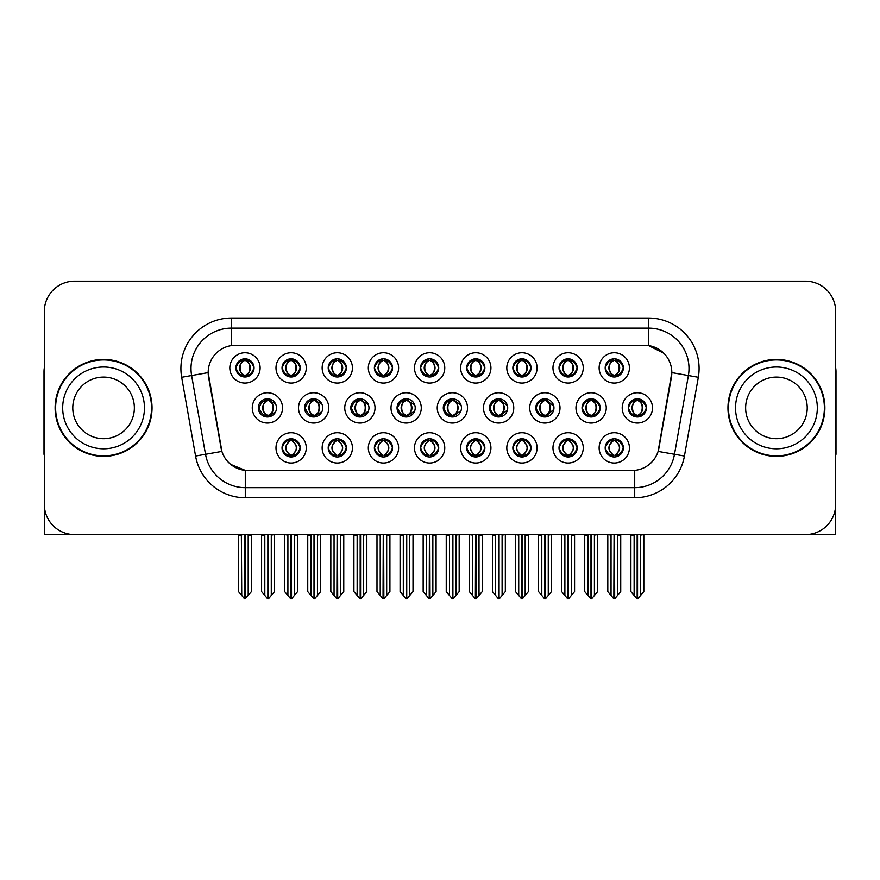 <?xml version="1.0" encoding="UTF-8"?>
<svg xmlns="http://www.w3.org/2000/svg" width="880" height="880" viewBox="0 0 880 880"><rect width="100%" height="100%" fill="white"/><g stroke="black" fill="none" stroke-linecap="round" stroke-linejoin="round"><path stroke-width="1.32" d="M235.884 367.906A9.086 9.086 0 0 0 244.97 376.992A9.086 9.086 0 0 0 254.056 367.906A9.086 9.086 0 0 0 244.97 358.82A9.086 9.086 0 0 0 235.884 367.906L235.961 367.906C237.765 362.967 240.119 360.514 243.045 360.569L242.429 359.183M229.823 367.906A15.147 15.147 0 0 0 244.97 383.053A15.147 15.147 0 0 0 260.117 367.906A15.147 15.147 0 0 0 244.97 352.759A15.147 15.147 0 0 0 229.823 367.906M397.045 407.891A9.086 9.086 0 0 0 406.131 416.977A9.086 9.086 0 0 0 415.217 407.891A9.086 9.086 0 0 0 406.131 398.805A9.086 9.086 0 0 0 397.045 407.891L397.54 407.891C399.333 402.952 401.687 400.499 404.613 400.554L403.953 399.069M390.995 407.891A15.147 15.147 0 0 0 406.131 423.038A15.147 15.147 0 0 0 421.278 407.891A15.147 15.147 0 0 0 406.131 392.744A15.147 15.147 0 0 0 390.995 407.891M559.02 447.876A9.086 9.086 0 0 0 568.106 456.962A9.086 9.086 0 0 0 577.192 447.876A9.086 9.086 0 0 0 568.106 438.79A9.086 9.086 0 0 0 559.02 447.876L559.108 447.876C560.824 452.771 563.189 455.213 566.192 455.213L567.27 455.213C561.253 450.318 561.253 445.423 567.27 440.528L567.567 440.528C561.396 445.423 561.396 450.318 567.567 455.213L566.808 456.874L567.567 455.213C561.176 450.318 561.176 445.423 567.567 440.528L566.808 438.878L567.567 440.528L566.192 440.528C563.244 440.473 560.879 442.926 559.108 447.876M552.959 447.876A15.147 15.147 0 0 0 568.106 463.023A15.147 15.147 0 0 0 583.253 447.876A15.147 15.147 0 0 0 568.106 432.729A15.147 15.147 0 0 0 552.959 447.876M258.313 407.891A9.086 9.086 0 0 0 267.399 416.977A9.086 9.086 0 0 0 276.496 407.891A9.086 9.086 0 0 0 267.399 398.805A9.086 9.086 0 0 0 258.313 407.891L259.05 407.891C260.843 402.952 263.197 400.499 266.123 400.554L265.441 399.014M252.263 407.891A15.147 15.147 0 0 0 267.399 423.038A15.147 15.147 0 0 0 282.546 407.891A15.147 15.147 0 0 0 267.399 392.744A15.147 15.147 0 0 0 252.263 407.891M605.187 447.876A9.086 9.086 0 0 0 614.273 456.962A9.086 9.086 0 0 0 623.359 447.876A9.086 9.086 0 0 0 614.273 438.79A9.086 9.086 0 0 0 605.187 447.876L605.264 447.876C606.991 452.771 609.356 455.213 612.348 455.213L613.426 455.213C607.42 450.318 607.42 445.423 613.426 440.528L613.723 440.528C607.563 445.423 607.563 450.318 613.723 455.213L612.975 456.874L613.734 455.213C607.343 450.318 607.343 445.423 613.734 440.528L612.975 438.878L613.734 440.528L612.348 440.528C609.411 440.473 607.046 442.926 605.264 447.876M599.126 447.876A15.147 15.147 0 0 0 614.273 463.023A15.147 15.147 0 0 0 629.42 447.876A15.147 15.147 0 0 0 614.273 432.729A15.147 15.147 0 0 0 599.126 447.876M605.187 367.906A9.086 9.086 0 0 0 614.273 376.992A9.086 9.086 0 0 0 623.359 367.906A9.086 9.086 0 0 0 614.273 358.82A9.086 9.086 0 0 0 605.187 367.906L605.275 367.906C607.068 362.967 609.422 360.514 612.348 360.569L611.732 359.183M599.126 367.906A15.147 15.147 0 0 0 614.273 383.053A15.147 15.147 0 0 0 629.42 367.906A15.147 15.147 0 0 0 614.273 352.759A15.147 15.147 0 0 0 599.126 367.906M489.533 407.891A9.086 9.086 0 0 0 498.619 416.977A9.086 9.086 0 0 0 507.705 407.891A9.086 9.086 0 0 0 498.619 398.805A9.086 9.086 0 0 0 489.533 407.891L489.863 407.891C491.656 402.952 494.021 400.499 496.936 400.554L496.298 399.102M483.472 407.891A15.147 15.147 0 0 0 498.619 423.038A15.147 15.147 0 0 0 513.766 407.891A15.147 15.147 0 0 0 498.619 392.744A15.147 15.147 0 0 0 483.472 407.891M350.801 407.891A9.086 9.086 0 0 0 359.887 416.977A9.086 9.086 0 0 0 368.973 407.891A9.086 9.086 0 0 0 359.887 398.805A9.086 9.086 0 0 0 350.801 407.891L351.373 407.891C353.166 402.952 355.531 400.499 358.457 400.554L357.786 399.047M344.751 407.891A15.147 15.147 0 0 0 359.887 423.038A15.147 15.147 0 0 0 375.034 407.891A15.147 15.147 0 0 0 359.887 392.744A15.147 15.147 0 0 0 344.751 407.891M512.864 447.876A9.086 9.086 0 0 0 521.95 456.962A9.086 9.086 0 0 0 531.036 447.876A9.086 9.086 0 0 0 521.95 438.79A9.086 9.086 0 0 0 512.864 447.876L512.941 447.876C514.668 452.771 517.022 455.213 520.025 455.213L521.103 455.213C515.086 450.318 515.086 445.423 521.103 440.528L521.4 440.528C515.229 445.423 515.229 450.318 521.4 455.213L520.641 456.874L521.411 455.213C515.02 450.318 515.02 445.423 521.411 440.528L520.641 438.878L521.411 440.528L520.025 440.528C517.077 440.473 514.723 442.926 512.941 447.876M506.803 447.876A15.147 15.147 0 0 0 521.95 463.023A15.147 15.147 0 0 0 537.097 447.876A15.147 15.147 0 0 0 521.95 432.729A15.147 15.147 0 0 0 506.803 447.876M466.697 447.876A9.086 9.086 0 0 0 475.783 456.962A9.086 9.086 0 0 0 484.869 447.876A9.086 9.086 0 0 0 475.783 438.79A9.086 9.086 0 0 0 466.697 447.876L466.785 447.876C468.501 452.771 470.866 455.213 473.858 455.213L474.936 455.213C468.93 450.318 468.93 445.423 474.936 440.528L475.233 440.528C469.073 445.423 469.073 450.318 475.233 455.213L474.485 456.874L475.244 455.213C468.853 450.318 468.853 445.423 475.244 440.528L474.485 438.878L475.244 440.528L473.858 440.528C470.921 440.473 468.556 442.926 466.785 447.876M460.636 447.876A15.147 15.147 0 0 0 475.783 463.023A15.147 15.147 0 0 0 490.93 447.876A15.147 15.147 0 0 0 475.783 432.729A15.147 15.147 0 0 0 460.636 447.876M559.02 367.906A9.086 9.086 0 0 0 568.106 376.992A9.086 9.086 0 0 0 577.192 367.906A9.086 9.086 0 0 0 568.106 358.82A9.086 9.086 0 0 0 559.02 367.906L559.108 367.906C560.901 362.967 563.255 360.514 566.181 360.569L565.565 359.183M552.959 367.906A15.147 15.147 0 0 0 568.106 383.053A15.147 15.147 0 0 0 583.253 367.906A15.147 15.147 0 0 0 568.106 352.759A15.147 15.147 0 0 0 552.959 367.906M466.697 367.906A9.086 9.086 0 0 0 475.783 376.992A9.086 9.086 0 0 0 484.869 367.906A9.086 9.086 0 0 0 475.783 358.82A9.086 9.086 0 0 0 466.697 367.906L466.785 367.906C468.578 362.967 470.932 360.514 473.858 360.569L473.242 359.183M460.636 367.906A15.147 15.147 0 0 0 475.783 383.053A15.147 15.147 0 0 0 490.93 367.906A15.147 15.147 0 0 0 475.783 352.759A15.147 15.147 0 0 0 460.636 367.906M535.777 407.891A9.086 9.086 0 0 0 544.863 416.977A9.086 9.086 0 0 0 553.949 407.891A9.086 9.086 0 0 0 544.863 398.805A9.086 9.086 0 0 0 535.777 407.891L536.03 407.891C537.823 402.952 540.177 400.499 543.103 400.554L542.465 399.124M529.716 407.891A15.147 15.147 0 0 0 544.863 423.038A15.147 15.147 0 0 0 560.01 407.891A15.147 15.147 0 0 0 544.863 392.744A15.147 15.147 0 0 0 529.716 407.891M304.557 407.891A9.086 9.086 0 0 0 313.643 416.977A9.086 9.086 0 0 0 322.74 407.891A9.086 9.086 0 0 0 313.643 398.805A9.086 9.086 0 0 0 304.557 407.891L305.206 407.891C306.999 402.952 309.364 400.499 312.29 400.554L311.608 399.036M298.507 407.891A15.147 15.147 0 0 0 313.643 423.038A15.147 15.147 0 0 0 328.79 407.891A15.147 15.147 0 0 0 313.643 392.744A15.147 15.147 0 0 0 298.507 407.891M328.207 447.876A9.086 9.086 0 0 0 337.293 456.962A9.086 9.086 0 0 0 346.379 447.876A9.086 9.086 0 0 0 337.293 438.79A9.086 9.086 0 0 0 328.207 447.876L328.295 447.876C330.011 452.771 332.376 455.213 335.379 455.213L336.446 455.213C330.44 450.318 330.44 445.423 336.446 440.528L336.743 440.528C330.583 445.423 330.583 450.318 336.743 455.213L335.995 456.874L336.754 455.213C330.363 450.318 330.363 445.423 336.754 440.528L335.995 438.878L336.754 440.528L335.379 440.528C332.431 440.473 330.066 442.926 328.295 447.876M322.146 447.876A15.147 15.147 0 0 0 337.293 463.023A15.147 15.147 0 0 0 352.44 447.876A15.147 15.147 0 0 0 337.293 432.729A15.147 15.147 0 0 0 322.146 447.876M374.374 367.906A9.086 9.086 0 0 0 383.46 376.992A9.086 9.086 0 0 0 392.546 367.906A9.086 9.086 0 0 0 383.46 358.82A9.086 9.086 0 0 0 374.374 367.906L374.451 367.906C376.244 362.967 378.609 360.514 381.535 360.569L380.919 359.183M368.313 367.906A15.147 15.147 0 0 0 383.46 383.053A15.147 15.147 0 0 0 398.607 367.906A15.147 15.147 0 0 0 383.46 352.759A15.147 15.147 0 0 0 368.313 367.906M420.53 447.876A9.086 9.086 0 0 0 429.616 456.962A9.086 9.086 0 0 0 438.713 447.876A9.086 9.086 0 0 0 429.616 438.79A9.086 9.086 0 0 0 420.53 447.876L420.618 447.876C422.334 452.771 424.699 455.213 427.702 455.213L428.78 455.213C422.763 450.318 422.763 445.423 428.78 440.528L429.077 440.528C422.906 445.423 422.906 450.318 429.077 455.213L428.318 456.874L429.088 455.213M414.48 447.876A15.147 15.147 0 0 0 429.616 463.023A15.147 15.147 0 0 0 444.763 447.876A15.147 15.147 0 0 0 429.616 432.729A15.147 15.147 0 0 0 414.48 447.876M328.207 367.906A9.086 9.086 0 0 0 337.293 376.992A9.086 9.086 0 0 0 346.379 367.906A9.086 9.086 0 0 0 337.293 358.82A9.086 9.086 0 0 0 328.207 367.906L328.295 367.906C330.088 362.967 332.442 360.514 335.368 360.569L334.752 359.183M322.146 367.906A15.147 15.147 0 0 0 337.293 383.053A15.147 15.147 0 0 0 352.44 367.906A15.147 15.147 0 0 0 337.293 352.759A15.147 15.147 0 0 0 322.146 367.906M582.021 407.891A9.086 9.086 0 0 0 591.107 416.977A9.086 9.086 0 0 0 600.193 407.891A9.086 9.086 0 0 0 591.107 398.805A9.086 9.086 0 0 0 582.021 407.891L582.186 407.891C583.979 402.952 586.344 400.499 589.27 400.554L588.643 399.146M575.96 407.891A15.147 15.147 0 0 0 591.107 423.038A15.147 15.147 0 0 0 606.254 407.891A15.147 15.147 0 0 0 591.107 392.744A15.147 15.147 0 0 0 575.96 407.891M282.04 447.876A9.086 9.086 0 0 0 291.126 456.962A9.086 9.086 0 0 0 300.223 447.876A9.086 9.086 0 0 0 291.126 438.79A9.086 9.086 0 0 0 282.04 447.876L282.128 447.876C283.855 452.771 286.209 455.213 289.212 455.213L290.29 455.213C284.273 450.318 284.273 445.423 290.29 440.528L290.587 440.528C284.416 445.423 284.416 450.318 290.587 455.213L289.828 456.874L290.598 455.213C284.207 450.318 284.207 445.423 290.598 440.528L289.839 438.878L290.587 440.528L289.212 440.528C286.264 440.473 283.899 442.926 282.128 447.876M275.99 447.876A15.147 15.147 0 0 0 291.126 463.023A15.147 15.147 0 0 0 306.273 447.876A15.147 15.147 0 0 0 291.126 432.729A15.147 15.147 0 0 0 275.99 447.876M512.864 367.906A9.086 9.086 0 0 0 521.95 376.992A9.086 9.086 0 0 0 531.036 367.906A9.086 9.086 0 0 0 521.95 358.82A9.086 9.086 0 0 0 512.864 367.906L512.941 367.906C514.734 362.967 517.099 360.514 520.025 360.569L519.409 359.183M506.803 367.906A15.147 15.147 0 0 0 521.95 383.053A15.147 15.147 0 0 0 537.097 367.906A15.147 15.147 0 0 0 521.95 352.759A15.147 15.147 0 0 0 506.803 367.906M628.265 407.891A9.086 9.086 0 0 0 637.351 416.977A9.086 9.086 0 0 0 646.437 407.891A9.086 9.086 0 0 0 637.351 398.805A9.086 9.086 0 0 0 628.265 407.891L628.353 407.891C630.146 402.952 632.5 400.499 635.426 400.554L634.81 399.168M622.204 407.891A15.147 15.147 0 0 0 637.351 423.038A15.147 15.147 0 0 0 652.498 407.891A15.147 15.147 0 0 0 637.351 392.744A15.147 15.147 0 0 0 622.204 407.891M282.04 367.906A9.086 9.086 0 0 0 291.126 376.992A9.086 9.086 0 0 0 300.223 367.906A9.086 9.086 0 0 0 291.126 358.82A9.086 9.086 0 0 0 282.04 367.906L282.128 367.906C283.921 362.967 286.286 360.514 289.212 360.569L288.596 359.183M275.99 367.906A15.147 15.147 0 0 0 291.126 383.053A15.147 15.147 0 0 0 306.273 367.906A15.147 15.147 0 0 0 291.126 352.759A15.147 15.147 0 0 0 275.99 367.906M443.289 407.891A9.086 9.086 0 0 0 452.375 416.977A9.086 9.086 0 0 0 461.461 407.891A9.086 9.086 0 0 0 452.375 398.805A9.086 9.086 0 0 0 443.289 407.891L443.696 407.891C445.489 402.952 447.854 400.499 450.78 400.554L450.131 399.091M437.228 407.891A15.147 15.147 0 0 0 452.375 423.038A15.147 15.147 0 0 0 467.522 407.891A15.147 15.147 0 0 0 452.375 392.744A15.147 15.147 0 0 0 437.228 407.891M374.374 447.876A9.086 9.086 0 0 0 383.46 456.962A9.086 9.086 0 0 0 392.546 447.876A9.086 9.086 0 0 0 383.46 438.79A9.086 9.086 0 0 0 374.374 447.876L374.451 447.876C376.178 452.771 378.532 455.213 381.535 455.213L382.613 455.213C376.596 450.318 376.596 445.423 382.613 440.528L382.91 440.528C376.739 445.423 376.739 450.318 382.91 455.213L382.151 456.874L382.921 455.213C376.53 450.318 376.53 445.423 382.921 440.528L382.151 438.878L382.921 440.528L381.535 440.528C378.587 440.473 376.233 442.926 374.451 447.876M368.313 447.876A15.147 15.147 0 0 0 383.46 463.023A15.147 15.147 0 0 0 398.607 447.876A15.147 15.147 0 0 0 383.46 432.729A15.147 15.147 0 0 0 368.313 447.876M420.53 367.906A9.086 9.086 0 0 0 429.616 376.992A9.086 9.086 0 0 0 438.713 367.906A9.086 9.086 0 0 0 429.616 358.82A9.086 9.086 0 0 0 420.53 367.906L420.618 367.906C422.411 362.967 424.776 360.514 427.702 360.569L427.075 359.183M414.48 367.906A15.147 15.147 0 0 0 429.616 383.053A15.147 15.147 0 0 0 444.763 367.906A15.147 15.147 0 0 0 429.616 352.759A15.147 15.147 0 0 0 414.48 367.906M208.175 372.548A27.258 27.258 0 0 0 208.593 377.289L221.056 447.964A27.258 27.258 0 0 0 247.896 470.492L632.104 470.492A27.258 27.258 0 0 0 658.944 447.964L671.407 377.289A27.258 27.258 0 0 0 644.567 345.29L235.433 345.29A27.258 27.258 0 0 0 208.175 372.548L208.472 368.511M808.742 534.424L835.692 534.611L835.692 311.465A30.294 30.294 0 0 0 805.409 281.171L74.591 281.171A30.294 30.294 0 0 0 44.308 311.465L44.308 534.611L135.883 534.611M744.117 534.611L808.742 534.611M55.11 407.891A48.466 48.466 0 0 0 103.576 456.357A48.466 48.466 0 0 0 152.042 407.891A48.466 48.466 0 0 0 103.576 359.425A48.466 48.466 0 0 0 55.11 407.891M727.958 407.891A48.466 48.466 0 0 0 776.424 456.357A48.466 48.466 0 0 0 824.89 407.891A48.466 48.466 0 0 0 776.424 359.425A48.466 48.466 0 0 0 727.958 407.891M231.396 318.032L648.604 318.032A50.479 50.479 0 0 1 698.324 377.278L684.431 456.038A50.479 50.479 0 0 1 634.711 497.75L245.289 497.75A50.479 50.479 0 0 1 195.569 456.038L181.676 377.278A50.479 50.479 0 0 1 231.396 318.032L231.396 328.13L648.604 328.13A40.392 40.392 0 0 1 688.38 375.529L674.487 454.278A40.392 40.392 0 0 1 634.711 487.652L245.289 487.652A40.392 40.392 0 0 1 205.513 454.278L191.62 375.529A40.392 40.392 0 0 1 231.396 328.13L231.396 345.587L644.567 345.29L648.604 345.587L663.839 353.276M632.104 470.492L247.896 470.492M245.289 497.75L245.289 470.371L230.736 464.409M688.38 375.529L671.825 372.614L658.108 451.396L674.487 454.278L688.38 375.529L698.324 377.278M195.569 456.038L221.892 451.396L208.175 372.614L191.62 375.529A40.392 40.392 0 0 1 191.015 368.511M658.944 447.964L658.779 448.822M221.221 448.822L221.056 447.964M805.409 281.171L74.591 281.171M44.308 311.465L44.308 504.317A30.294 30.294 0 0 0 74.591 534.611L805.409 534.611A30.294 30.294 0 0 0 835.692 504.317L835.692 311.465M611.039 595.463L611.039 535.117L607.805 534.611L607.805 591.613L613.855 598.829L614.075 534.611M620.73 534.611L620.73 591.613L614.691 598.829L614.471 534.611M620.73 535.117L617.507 535.117L617.507 595.463M615.835 438.922L615.12 440.528C621.126 445.423 621.126 450.318 615.12 455.213L614.823 455.213C620.983 450.318 620.983 445.423 614.823 440.528L615.571 438.878L614.812 440.528C621.203 445.423 621.203 450.318 614.812 455.213L615.571 456.874L614.823 455.213L616.198 455.213C619.135 455.279 621.5 452.826 623.271 447.865C621.544 442.97 619.179 440.528 616.198 440.528L616.814 439.153M615.12 440.528L616.198 440.528M646.437 407.891L646.36 407.891C644.611 403.007 642.246 400.565 639.276 400.554L638.198 400.554C641.091 402.094 642.609 404.547 642.785 407.891C642.609 411.246 641.091 413.688 638.198 415.228L639.276 415.228L639.892 416.614M635.789 398.937L636.504 400.554L635.426 400.554M637.901 400.554L637.901 400.554C643.533 400.741 643.72 414.293 637.89 415.228L638.649 416.889L637.901 415.228C640.86 413.688 642.433 411.246 642.609 407.891C642.433 404.547 640.86 402.094 637.901 400.554L638.66 398.904L637.89 400.554M646.36 407.891C644.534 412.874 642.18 415.327 639.276 415.228M636.504 400.554L636.504 400.554C633.622 402.094 632.093 404.547 631.928 407.891C632.093 411.246 633.622 413.688 636.504 415.228L635.426 415.228C632.588 415.415 630.234 412.962 628.353 407.891M636.504 415.228L636.801 415.228C633.842 413.688 632.28 411.246 632.104 407.891C632.28 404.547 633.842 402.094 636.801 400.554C631.169 400.741 630.993 414.293 636.812 415.228L635.789 416.845M643.819 535.117L643.819 591.613L640.585 595.463L640.585 535.117L643.819 534.611M630.894 534.611L630.894 591.613L636.944 598.829L637.769 598.829L640.585 595.463M637.56 534.611L637.56 598.829M633.754 534.611L634.128 535.117L630.894 535.117M634.128 535.117L634.128 595.463M637.153 598.829L637.153 534.611M623.359 367.906L623.271 367.906C621.522 363.022 619.168 360.58 616.198 360.569L614.823 360.569L615.582 358.919L614.812 360.569C620.455 360.756 620.631 374.308 614.812 375.243L615.571 376.904L614.823 375.243C617.782 373.703 619.344 371.261 619.52 367.906C619.344 364.562 617.782 362.109 614.823 360.569L615.12 360.569C618.002 362.109 619.531 364.562 619.707 367.906C619.531 371.261 618.002 373.703 615.12 375.243L616.198 375.243L616.814 376.629M612.711 376.86L613.426 375.243C610.544 373.703 609.015 371.261 608.839 367.906C609.015 364.562 610.544 362.109 613.426 360.569L613.723 360.569C610.764 362.109 609.202 364.562 609.026 367.906C609.202 371.261 610.764 373.703 613.723 375.243L612.964 376.904L613.734 375.243C607.915 374.308 608.091 360.756 613.734 360.569L612.348 360.569M623.271 367.906C621.456 372.889 619.091 375.342 616.198 375.243M613.426 375.243L612.348 375.243C609.51 375.43 607.156 372.988 605.275 367.906M44.308 472.516L44.308 462.418M44.308 454.311A20.196 20.196 0 0 0 44 454.333L44 371.547A20.196 20.196 0 0 1 44.308 368.06M564.883 595.463L564.883 535.117L561.649 534.611L561.649 591.613L567.699 598.829L567.908 534.611M574.574 534.611L574.574 591.613L568.524 598.829L568.315 534.611M574.574 535.117L571.34 535.117L571.34 595.463M569.668 438.922L568.953 440.528C574.97 445.423 574.97 450.318 568.953 455.213L568.656 455.213C574.827 450.318 574.827 445.423 568.656 440.528L569.415 438.878L568.656 440.528C575.036 445.423 575.036 450.318 568.645 455.213L569.415 456.874L568.645 455.213L570.031 455.213C572.979 455.279 575.333 452.826 577.115 447.865C575.377 442.97 573.023 440.528 570.031 440.528L570.647 439.153M568.953 440.528L570.031 440.528M518.716 595.463L518.716 535.117L515.482 534.611L515.482 591.613L521.532 598.829L521.741 534.611M528.407 534.611L528.407 591.613L522.357 598.829L522.148 534.611M528.407 591.613L528.407 535.117L525.173 535.117L525.173 595.463M523.512 438.922L522.786 440.528C528.803 445.423 528.803 450.318 522.786 455.213L522.489 455.213C528.66 450.318 528.66 445.423 522.489 440.528L523.248 438.878M523.512 456.83L522.489 455.213L523.248 456.874M522.786 440.528L523.864 440.528L524.48 439.153M522.786 455.213L523.864 455.213C526.812 455.279 529.177 452.826 530.948 447.865C529.221 442.97 526.856 440.528 523.864 440.528M472.549 595.463L472.549 535.117L469.326 534.611L469.326 591.613L475.365 598.829L475.585 534.611M482.24 534.611L482.24 591.613L476.201 598.829L475.981 534.611M482.24 591.613L482.24 535.117L479.017 535.117L479.017 595.463M477.345 438.922L476.63 440.528C482.636 445.423 482.636 450.318 476.63 455.213L476.333 455.213C482.493 450.318 482.493 445.423 476.333 440.528L477.081 438.878L476.322 440.528C482.713 445.423 482.713 450.318 476.322 455.213L477.081 456.874L476.333 455.213L477.708 455.213C480.656 455.279 483.01 452.826 484.792 447.865C483.054 442.97 480.689 440.528 477.708 440.528L478.324 439.153M476.63 440.528L477.708 440.528M426.393 595.463L426.393 535.117L423.159 534.611L423.159 591.613L429.209 598.829L429.418 534.611M436.084 534.611L436.084 591.613L430.034 598.829L429.825 534.611M436.084 591.613L436.084 535.117L432.85 535.117L432.85 595.463M431.189 438.922L430.463 440.528C436.48 445.423 436.48 450.318 430.463 455.213L430.166 455.213C436.337 450.318 436.337 445.423 430.166 440.528L430.925 438.878L430.166 440.528C436.546 445.423 436.546 450.318 430.155 455.213L430.925 456.874L430.155 455.213L431.541 455.213C434.489 455.279 436.854 452.826 438.625 447.865C436.887 442.97 434.533 440.528 431.541 440.528L432.157 439.153M428.054 438.922L429.088 440.528M430.463 440.528L431.541 440.528M428.78 440.528L427.702 440.528C424.754 440.473 422.389 442.926 420.618 447.876M593.109 415.228C596.013 415.327 598.378 412.874 600.193 407.891C598.444 403.007 596.079 400.565 593.109 400.554L592.042 400.554C594.924 402.094 596.453 404.547 596.618 407.891C596.453 411.246 594.924 413.688 592.042 415.228L593.109 415.228L593.725 416.592M589.622 398.926L590.348 400.554L589.27 400.554M592.493 398.915L591.745 400.554C597.377 400.741 597.553 414.293 591.734 415.228L592.482 416.878M590.348 400.554L590.348 400.554C587.455 402.094 585.926 404.547 585.761 407.891C585.926 411.246 587.455 413.688 590.348 415.228L589.27 415.228C586.432 415.415 584.067 412.962 582.186 407.891M590.348 415.228L590.645 415.228C587.686 413.688 586.113 411.246 585.937 407.891C586.113 404.547 587.686 402.094 590.645 400.554C585.013 400.741 584.826 414.293 590.645 415.228L589.622 416.856M597.652 535.117L597.652 591.613L594.418 595.463L594.418 535.117L597.652 534.611M584.727 534.611L584.727 591.613L590.777 598.829L591.602 598.829L594.418 595.463M591.393 534.611L591.393 598.829M587.587 534.611L587.961 535.117L584.727 535.117M587.961 535.117L587.961 595.463M590.986 598.829L590.986 534.611M553.828 406.362L546.953 400.554L545.875 400.554C548.757 402.094 550.286 404.547 550.462 407.891C550.286 411.246 548.757 413.688 545.875 415.228L546.953 415.228L547.547 416.57M543.455 398.915L544.181 400.554L543.103 400.554M545.578 400.554L546.326 398.926L545.567 400.554C551.21 400.741 551.386 414.293 545.567 415.228L546.315 416.867L545.578 415.228C548.537 413.688 550.099 411.246 550.275 407.891C550.099 404.547 548.537 402.094 545.578 400.554M553.828 409.398L546.953 415.228M544.181 400.554L544.181 400.554C541.299 402.094 539.77 404.547 539.594 407.891C539.77 411.246 541.299 413.688 544.181 415.228L543.103 415.228C540.265 415.415 537.911 412.962 536.03 407.891M544.181 415.228L544.478 415.228C541.519 413.688 539.957 411.246 539.781 407.891C539.957 404.547 541.519 402.094 544.478 400.554C538.846 400.741 538.67 414.293 544.489 415.228L543.455 416.867M551.485 535.117L551.485 591.613L548.262 595.463L548.262 535.117L551.485 534.611M538.571 534.611L538.571 591.613L544.61 598.829L545.446 598.829L548.262 595.463M545.226 534.611L545.226 598.829M541.42 534.611L541.794 535.117L538.571 535.117M541.794 535.117L541.794 595.463M544.83 598.829L544.83 534.611M507.441 405.702L500.786 400.554L499.708 400.554C502.601 402.094 504.119 404.547 504.295 407.891C504.119 411.246 502.601 413.688 499.708 415.228L500.786 415.228L501.38 416.548M497.288 398.904L498.014 400.554L496.936 400.554M499.411 400.554L499.411 400.554C505.043 400.741 505.23 414.293 499.411 415.228L500.148 416.845L499.411 415.228C502.37 413.688 503.943 411.246 504.119 407.891C503.943 404.547 502.37 402.094 499.411 400.554L500.159 398.937L499.411 400.554M507.452 410.058L500.786 415.228M498.014 400.554L498.014 400.554C495.132 402.094 493.603 404.547 493.438 407.891C493.603 411.246 495.132 413.688 498.014 415.228L496.936 415.228C494.098 415.415 491.744 412.962 489.863 407.891M498.014 415.228L498.311 415.228C495.352 413.688 493.79 411.246 493.614 407.891C493.79 404.547 495.352 402.094 498.311 400.554C492.679 400.741 492.503 414.293 498.322 415.228L497.288 416.878M505.329 535.117L505.329 591.613L502.095 595.463L502.095 535.117L505.329 534.611M492.404 534.611L492.404 591.613L498.454 598.829L499.279 598.829L502.095 595.463M499.07 534.611L499.07 598.829M495.264 534.611L495.638 535.117L492.404 535.117M495.638 535.117L495.638 595.463M498.663 598.829L498.663 534.611M461.065 405.207L454.63 400.554L453.552 400.554C456.434 402.094 457.963 404.547 458.128 407.891C457.963 411.246 456.434 413.688 453.552 415.228L454.63 415.228L455.202 416.526M451.11 398.893L451.858 400.554L450.78 400.554M453.255 400.554L453.255 400.554C458.887 400.741 459.063 414.293 453.244 415.228L453.981 416.834L453.255 415.228C456.214 413.688 457.776 411.246 457.952 407.891C457.776 404.547 456.214 402.094 453.255 400.554L453.981 398.948L453.244 400.554M461.065 410.564L454.63 415.228M451.858 400.554L451.858 400.554C448.965 402.094 447.447 404.547 447.271 407.891C447.447 411.246 448.965 413.688 451.858 415.228L450.78 415.228C447.942 415.415 445.577 412.962 443.696 407.891M451.858 415.228L452.155 415.228C449.196 413.688 447.623 411.246 447.447 407.891C447.623 404.547 449.196 402.094 452.155 400.554C446.523 400.741 446.336 414.293 452.166 415.228L451.11 416.889M459.162 535.117L459.162 591.613L455.928 595.463L455.928 535.117L459.162 534.611M446.237 534.611L446.237 591.613L452.287 598.829L453.112 598.829L455.928 595.463M452.903 534.611L452.903 598.829M449.097 534.611L449.471 535.117L446.237 535.117M449.471 535.117L449.471 595.463M452.496 598.829L452.496 534.611M577.192 367.906L577.115 367.906C575.366 363.022 573.001 360.58 570.031 360.569L568.656 360.569L569.404 358.919L568.656 360.569C574.288 360.756 574.475 374.308 568.645 375.243L569.404 376.904L568.656 375.243C571.615 373.703 573.188 371.261 573.364 367.906C573.188 364.562 571.615 362.109 568.656 360.569L568.953 360.569C571.846 362.109 573.364 364.562 573.54 367.906C573.364 371.261 571.846 373.703 568.953 375.243L570.031 375.243L570.647 376.629M566.544 376.86L567.259 375.243C564.377 373.703 562.848 371.261 562.683 367.906C562.848 364.562 564.377 362.109 567.259 360.569L567.556 360.569C564.597 362.109 563.035 364.562 562.859 367.906C563.035 371.261 564.597 373.703 567.556 375.243L566.808 376.904L567.567 375.243C561.748 374.308 561.924 360.756 567.567 360.569L566.181 360.569M577.115 367.906C575.289 372.889 572.935 375.342 570.031 375.243M567.259 375.243L566.181 375.243C563.343 375.43 560.989 372.988 559.108 367.906M531.036 367.906L530.948 367.906C529.199 363.022 526.834 360.58 523.875 360.569L522.5 360.569L523.248 358.919L522.5 360.569C528.132 360.756 528.308 374.308 522.489 375.243L523.248 376.904L522.5 375.243C525.459 373.703 527.021 371.261 527.197 367.906C527.021 364.562 525.459 362.109 522.5 360.569L522.797 360.569C525.679 362.109 527.208 364.562 527.373 367.906C527.208 371.261 525.679 373.703 522.797 375.243L523.875 375.243L524.491 376.629M520.377 376.86L521.103 375.243C518.21 373.703 516.692 371.261 516.516 367.906C516.692 364.562 518.21 362.109 521.103 360.569L521.4 360.569C518.441 362.109 516.868 364.562 516.692 367.906C516.868 371.261 518.441 373.703 521.4 375.243L520.641 376.904L521.4 375.243C515.581 374.308 515.768 360.756 521.4 360.569L520.025 360.569M530.948 367.906C529.133 372.889 526.768 375.342 523.875 375.243M521.103 375.243L520.025 375.243C517.187 375.43 514.822 372.988 512.941 367.906M484.869 367.906L484.792 367.906C483.032 363.022 480.678 360.58 477.708 360.569L476.333 360.569L477.092 358.919L476.322 360.569C481.965 360.756 482.141 374.308 476.322 375.243L477.081 376.904L476.333 375.243C479.292 373.703 480.854 371.261 481.03 367.906C480.854 364.562 479.292 362.109 476.333 360.569L476.63 360.569C479.512 362.109 481.041 364.562 481.217 367.906C481.041 371.261 479.512 373.703 476.63 375.243L477.708 375.243L478.324 376.629M474.221 376.86L474.936 375.243C472.054 373.703 470.525 371.261 470.349 367.906C470.525 364.562 472.054 362.109 474.936 360.569L475.233 360.569C472.274 362.109 470.712 364.562 470.536 367.906C470.712 371.261 472.274 373.703 475.233 375.243L474.474 376.904L475.244 375.243C469.425 374.308 469.601 360.756 475.244 360.569L473.858 360.569M484.792 367.906C482.966 372.889 480.612 375.342 477.708 375.243M474.936 375.243L473.858 375.243C471.02 375.43 468.666 372.988 466.785 367.906M438.713 367.906L438.625 367.906C436.876 363.022 434.511 360.58 431.541 360.569L430.166 360.569L430.914 358.919L430.166 360.569C435.809 360.756 435.985 374.308 430.166 375.243L430.914 376.904L430.166 375.243C433.125 373.703 434.698 371.261 434.874 367.906C434.698 364.562 433.125 362.109 430.166 360.569L430.463 360.569C433.356 362.109 434.885 364.562 435.05 367.906C434.885 371.261 433.356 373.703 430.463 375.243L431.541 375.243L432.157 376.629M428.054 376.86L428.769 375.243C425.887 373.703 424.358 371.261 424.193 367.906C424.358 364.562 425.887 362.109 428.769 360.569L429.066 360.569C426.107 362.109 424.545 364.562 424.369 367.906C424.545 371.261 426.107 373.703 429.066 375.243L428.318 376.904L429.077 375.243C423.258 374.308 423.434 360.756 429.077 360.569L427.702 360.569M438.625 367.906C436.799 372.889 434.445 375.342 431.541 375.243M428.769 375.243L427.702 375.243C424.864 375.43 422.499 372.988 420.618 367.906M134.365 407.891A30.8 30.8 0 0 0 103.576 377.091A30.8 30.8 0 0 0 72.776 407.891A30.8 30.8 0 0 0 103.576 438.691A30.8 30.8 0 0 0 134.365 407.891A30.8 30.8 0 0 1 103.576 438.691A30.8 30.8 0 0 1 72.776 407.891M151.536 407.891A47.96 47.96 0 0 0 103.576 359.931A47.96 47.96 0 0 0 55.616 407.891A47.96 47.96 0 0 0 103.576 455.851A47.96 47.96 0 0 0 151.536 407.891M807.224 407.891A30.8 30.8 0 0 0 776.424 377.091A30.8 30.8 0 0 0 745.635 407.891A30.8 30.8 0 0 0 776.424 438.691A30.8 30.8 0 0 0 807.224 407.891A30.8 30.8 0 0 1 776.424 438.691A30.8 30.8 0 0 1 745.635 407.891M824.384 407.891A47.96 47.96 0 0 0 776.424 359.931A47.96 47.96 0 0 0 728.464 407.891A47.96 47.96 0 0 0 776.424 455.851A47.96 47.96 0 0 0 824.384 407.891M835.692 462.418L835.692 472.516M835.692 368.06A20.196 20.196 0 0 1 836 371.547L836 454.333A20.196 20.196 0 0 0 835.692 454.311M380.226 595.463L380.226 535.117L376.992 534.611L376.992 591.613L383.042 598.829L383.251 534.611M389.917 534.611L389.917 591.613L383.867 598.829L383.658 534.611M389.917 591.613L389.917 535.117L386.683 535.117L386.683 595.463M385.022 438.922L384.307 440.528C390.313 445.423 390.313 450.318 384.307 455.213L383.999 455.213C390.17 450.318 390.17 445.423 383.999 440.528L384.758 438.878M385.022 456.83L383.999 455.213L384.758 456.874M384.307 440.528L385.374 440.528L385.99 439.153M384.307 455.213L385.374 455.213C388.322 455.279 390.687 452.826 392.458 447.865C390.731 442.97 388.366 440.528 385.374 440.528M334.059 595.463L334.059 535.117L330.836 534.611L330.836 591.613L336.875 598.829L337.095 534.611M343.761 534.611L343.761 591.613L337.711 598.829L337.491 534.611M343.761 591.613L343.761 535.117L340.527 535.117L340.527 595.463M338.855 438.922L338.14 440.528C344.146 445.423 344.146 450.318 338.14 455.213L337.843 455.213C344.014 450.318 344.014 445.423 337.843 440.528L338.602 438.878L337.832 440.528C344.223 445.423 344.223 450.318 337.832 455.213L338.591 456.874L337.843 455.213L339.218 455.213C342.166 455.279 344.52 452.826 346.302 447.865C344.564 442.97 342.21 440.528 339.218 440.528L339.834 439.153M338.14 440.528L339.218 440.528M287.903 595.463L287.903 535.117L284.669 534.611L284.669 591.613L290.719 598.829L290.928 534.611M297.594 534.611L297.594 591.613L291.544 598.829L291.335 534.611M297.594 591.613L297.594 535.117L294.36 535.117L294.36 595.463M292.699 438.922L291.973 440.528C297.99 445.423 297.99 450.318 291.973 455.213L291.676 455.213C297.847 450.318 297.847 445.423 291.676 440.528L292.435 438.878L291.676 440.528C298.056 445.423 298.056 450.318 291.665 455.213L292.435 456.874L291.665 455.213L293.051 455.213C295.999 455.279 298.364 452.826 300.135 447.865C298.408 442.97 296.043 440.528 293.051 440.528L293.667 439.153M291.973 440.528L293.051 440.528M414.678 404.789L407.385 400.554C410.267 402.094 411.796 404.547 411.972 407.891C411.796 411.246 410.267 413.688 407.385 415.228L408.463 415.228L409.035 416.504M404.943 398.882L405.691 400.554L404.613 400.554M407.088 400.554L407.814 398.959L407.077 400.554C412.72 400.741 412.896 414.293 407.077 415.228L407.803 416.823L407.088 415.228C410.047 413.688 411.62 411.246 411.785 407.891C411.62 404.547 410.047 402.094 407.088 400.554M414.678 410.971L408.463 415.228M405.691 400.554L405.691 400.554C402.809 402.094 401.28 404.547 401.104 407.891C401.28 411.246 402.809 413.688 405.691 415.228L404.613 415.228C401.775 415.415 399.421 412.962 397.54 407.891M405.691 415.228L405.988 415.228C403.029 413.688 401.467 411.246 401.291 407.891C401.467 404.547 403.029 402.094 405.988 400.554C400.356 400.741 400.18 414.293 405.999 415.228L404.943 416.9M413.006 535.117L413.006 591.613L409.772 595.463L409.772 535.117L413.006 534.611M400.081 534.611L400.081 591.613L406.12 598.829L406.956 598.829L409.772 595.463M406.736 534.611L406.736 598.829M402.93 534.611L403.304 535.117L400.081 535.117M403.304 535.117L403.304 595.463M406.34 598.829L406.34 534.611M368.291 404.437L361.229 400.554C364.111 402.094 365.64 404.547 365.805 407.891C365.64 411.246 364.111 413.688 361.229 415.228L362.296 415.228L362.857 416.482M358.776 398.871L359.524 400.554L358.457 400.554M360.921 400.554L360.921 400.554C366.564 400.741 366.74 414.293 360.921 415.228L361.636 416.812L360.921 415.228C363.88 413.688 365.453 411.246 365.629 407.891C365.453 404.547 363.88 402.094 360.921 400.554L361.647 398.981L360.921 400.554M368.302 411.334L362.296 415.228M359.524 400.554L359.524 400.554C356.642 402.094 355.113 404.547 354.948 407.891C355.113 411.246 356.642 413.688 359.524 415.228L358.457 415.228C355.619 415.415 353.254 412.962 351.373 407.891M359.524 415.228L359.832 415.228C356.862 413.688 355.3 411.246 355.124 407.891C355.3 404.547 356.862 402.094 359.832 400.554C354.189 400.741 354.013 414.293 359.832 415.228L358.776 416.911M366.839 535.117L366.839 591.613L363.605 595.463L363.605 535.117L366.839 534.611M353.914 534.611L353.914 591.613L359.964 598.829L360.789 598.829L363.605 595.463M360.58 534.611L360.58 598.829M356.774 534.611L357.148 535.117L353.914 535.117M357.148 535.117L357.148 595.463M360.173 598.829L360.173 534.611M321.915 404.118L315.062 400.554C317.944 402.094 319.473 404.547 319.638 407.891C319.473 411.246 317.944 413.688 315.062 415.228L316.14 415.228L316.679 416.46M312.609 398.86L313.368 400.554L312.29 400.554M314.765 400.554L314.765 400.554C320.397 400.741 320.573 414.293 314.754 415.228L315.469 416.79L314.765 415.228C317.724 413.688 319.286 411.246 319.462 407.891C319.286 404.547 317.724 402.094 314.765 400.554L315.48 398.992L314.754 400.554M321.915 411.653L316.14 415.228M313.368 400.554L313.368 400.554C310.486 402.094 308.957 404.547 308.781 407.891C308.957 411.246 310.486 413.688 313.368 415.228L312.29 415.228C309.452 415.415 307.087 412.962 305.206 407.891M313.368 415.228L313.665 415.228C310.706 413.688 309.133 411.246 308.968 407.891C309.133 404.547 310.706 402.094 313.665 400.554C308.033 400.741 307.846 414.293 313.676 415.228L312.609 416.922M320.672 535.117L320.672 591.613L317.449 595.463L317.449 535.117L320.672 534.611M307.747 534.611L307.747 591.613L313.797 598.829L314.622 598.829L317.449 595.463M314.413 534.611L314.413 598.829M310.607 534.611L310.981 535.117L307.747 535.117M310.981 535.117L310.981 595.463M314.006 598.829L314.006 534.611M275.528 403.832L268.895 400.554C271.777 402.094 273.306 404.547 273.482 407.891C273.306 411.246 271.777 413.688 268.895 415.228L269.973 415.228L270.512 416.427M266.442 398.86L267.201 400.554L266.123 400.554M268.598 400.554L269.302 399.003L268.587 400.554C274.23 400.741 274.417 414.293 268.587 415.228L269.302 416.779L268.598 415.228C271.557 413.688 273.13 411.246 273.295 407.891C273.13 404.547 271.557 402.094 268.598 400.554M275.539 411.939L269.973 415.228M267.201 400.554L267.201 400.554C264.319 402.094 262.79 404.547 262.625 407.891C262.79 411.246 264.319 413.688 267.201 415.228L266.123 415.228C263.285 415.415 260.931 412.962 259.05 407.891M267.201 415.228L267.498 415.228C264.539 413.688 262.977 411.246 262.801 407.891C262.977 404.547 264.539 402.094 267.498 400.554C261.866 400.741 261.69 414.293 267.509 415.228L266.442 416.933M274.516 535.117L274.516 591.613L271.282 595.463L271.282 535.117L274.516 534.611M261.591 534.611L261.591 591.613L267.641 598.829L268.466 598.829L271.282 595.463M268.257 534.611L268.257 598.829M264.44 534.611L264.814 535.117L261.591 535.117M264.814 535.117L264.814 595.463M267.85 598.829L267.85 534.611M392.546 367.906L392.458 367.906C390.709 363.022 388.355 360.58 385.385 360.569L384.01 360.569L384.758 358.919L384.01 360.569C389.642 360.756 389.818 374.308 383.999 375.243L384.758 376.904L384.01 375.243C386.969 373.703 388.531 371.261 388.707 367.906C388.531 364.562 386.969 362.109 384.01 360.569L384.307 360.569C387.189 362.109 388.718 364.562 388.883 367.906C388.718 371.261 387.189 373.703 384.307 375.243L385.385 375.243L386.001 376.629M381.887 376.86L382.613 375.243C379.72 373.703 378.202 371.261 378.026 367.906C378.202 364.562 379.72 362.109 382.613 360.569L382.91 360.569C379.951 362.109 378.378 364.562 378.202 367.906C378.378 371.261 379.951 373.703 382.91 375.243L382.151 376.904L382.921 375.243C377.091 374.308 377.278 360.756 382.921 360.569L381.535 360.569M392.458 367.906C390.643 372.889 388.278 375.342 385.385 375.243M382.613 375.243L381.535 375.243C378.697 375.43 376.332 372.988 374.451 367.906M346.379 367.906L346.302 367.906C344.542 363.022 342.188 360.58 339.218 360.569L337.843 360.569L338.602 358.919L337.832 360.569C343.475 360.756 343.662 374.308 337.832 375.243L338.591 376.904L337.843 375.243C340.802 373.703 342.375 371.261 342.54 367.906C342.375 364.562 340.802 362.109 337.843 360.569L338.14 360.569C341.022 362.109 342.551 364.562 342.727 367.906C342.551 371.261 341.022 373.703 338.14 375.243L339.218 375.243L339.834 376.629M335.731 376.86L336.446 375.243C333.564 373.703 332.035 371.261 331.87 367.906C332.035 364.562 333.564 362.109 336.446 360.569L336.743 360.569C333.784 362.109 332.222 364.562 332.046 367.906C332.222 371.261 333.784 373.703 336.743 375.243L335.984 376.904L336.754 375.243C330.935 374.308 331.111 360.756 336.754 360.569L335.368 360.569M346.302 367.906C344.476 372.889 342.122 375.342 339.218 375.243M336.446 375.243L335.368 375.243C332.53 375.43 330.176 372.988 328.295 367.906M300.223 367.906L300.135 367.906C298.386 363.022 296.021 360.58 293.051 360.569L291.676 360.569L292.424 358.919L291.676 360.569C297.319 360.756 297.495 374.308 291.676 375.243L292.424 376.904L291.676 375.243C294.635 373.703 296.208 371.261 296.384 367.906C296.208 364.562 294.635 362.109 291.676 360.569L291.984 360.569C294.866 362.109 296.395 364.562 296.56 367.906C296.395 371.261 294.866 373.703 291.984 375.243L293.051 375.243L293.667 376.629M289.564 376.86L290.279 375.243C287.397 373.703 285.868 371.261 285.703 367.906C285.868 364.562 287.397 362.109 290.279 360.569L290.587 360.569C287.628 362.109 286.055 364.562 285.879 367.906C286.055 371.261 287.628 373.703 290.587 375.243L289.828 376.904L290.587 375.243C284.768 374.308 284.944 360.756 290.587 360.569L289.212 360.569M300.135 367.906C298.32 372.889 295.955 375.342 293.051 375.243M290.279 375.243L289.212 375.243C286.374 375.43 284.009 372.988 282.128 367.906M241.362 534.611L241.736 595.463L244.552 598.829L244.772 534.611M245.168 534.611L245.168 598.829L251.427 591.613L251.427 535.117L248.204 535.117L248.578 534.611M238.502 534.611L238.502 591.613L241.736 595.463M241.736 535.117L238.502 535.117M248.204 595.463L248.204 535.117M254.056 367.906L253.968 367.906C252.219 363.022 249.865 360.58 246.895 360.569L245.52 360.569L246.268 358.919L245.52 360.569C251.152 360.756 251.328 374.308 245.509 375.243L246.268 376.904L245.52 375.243C248.479 373.703 250.041 371.261 250.217 367.906C250.041 364.562 248.479 362.109 245.52 360.569L245.817 360.569C248.699 362.109 250.228 364.562 250.393 367.906C250.228 371.261 248.699 373.703 245.817 375.243L246.895 375.243L247.511 376.629M243.408 376.86L244.123 375.243C241.241 373.703 239.712 371.261 239.536 367.906C239.712 364.562 241.241 362.109 244.123 360.569L244.42 360.569C241.461 362.109 239.888 364.562 239.723 367.906C239.888 371.261 241.461 373.703 244.42 375.243L243.661 376.904L244.431 375.243C238.601 374.308 238.788 360.756 244.431 360.569L243.045 360.569M253.968 367.906C252.153 372.889 249.788 375.342 246.895 375.243M244.123 375.243L243.045 375.243C240.207 375.43 237.842 372.988 235.961 367.906M648.604 318.032L648.604 345.587M634.711 470.371L634.711 497.75M181.676 377.278L191.62 375.529M674.487 454.278L684.431 456.038M612.711 438.922L613.426 440.528M615.835 456.83L615.12 455.213M612.711 456.83L613.426 455.213M612.348 440.528L611.732 439.153M616.198 455.213L616.814 456.599M612.348 455.213L611.732 456.599M639.276 400.554L639.892 399.168M638.924 398.937L638.198 400.554M636.053 398.904L636.801 400.554L636.053 398.893M638.924 416.845L638.198 415.228M635.426 415.228L634.81 416.614M636.053 416.889L636.801 415.228L636.053 416.889M612.964 358.919L613.723 360.569L612.975 358.919M615.835 376.86L615.12 375.243M615.835 358.952L615.12 360.569M612.711 358.952L613.426 360.569M616.198 360.569L616.814 359.183M612.348 375.243L611.732 376.629M566.544 438.922L567.27 440.528M569.668 456.83L568.953 455.213M566.544 456.83L567.27 455.213M566.192 440.528L565.576 439.153M570.031 455.213L570.647 456.599M566.192 455.213L565.576 456.599M520.388 438.922L521.103 440.528M520.388 456.83L521.103 455.213M520.025 440.528L519.409 439.153M523.864 455.213L524.48 456.599M520.025 455.213L519.409 456.599M474.221 438.922L474.936 440.528M477.345 456.83L476.63 455.213M474.221 456.83L474.936 455.213M473.858 440.528L473.242 439.153M477.708 455.213L478.324 456.599M473.858 455.213L473.242 456.599M431.189 456.83L430.463 455.213M428.054 456.83L428.78 455.213M427.702 440.528L427.086 439.153M431.541 455.213L432.157 456.599M427.702 455.213L427.086 456.599M593.109 400.554L593.725 399.19M592.746 398.959L592.042 400.554M589.886 398.893L590.645 400.554L589.886 398.882M592.482 398.904L591.734 400.554C594.704 402.094 596.266 404.547 596.442 407.891C596.266 411.246 594.704 413.688 591.745 415.228L592.493 416.878M592.746 416.834L592.042 415.228M589.27 415.228L588.643 416.636M589.886 416.9L590.645 415.228L589.886 416.9M546.953 400.554L547.547 399.212M546.579 398.97L545.875 400.554M543.708 398.882L544.478 400.554L543.719 398.882M546.579 416.812L545.875 415.228M543.103 415.228L542.465 416.658M543.708 416.911L544.478 415.228L543.719 416.911M500.786 400.554L501.38 399.234M500.412 398.981L499.708 400.554M497.541 398.871L498.311 400.554L497.552 398.871M500.412 416.801L499.708 415.228M496.936 415.228L496.298 416.68M497.541 416.911L498.311 415.228L497.552 416.911M454.63 400.554L455.202 399.256M454.245 399.003L453.552 400.554M451.374 398.86L452.155 400.554L451.385 398.86M454.245 416.79L453.552 415.228M450.78 415.228L450.131 416.691M451.374 416.922L452.155 415.228L451.385 416.922M566.808 358.919L567.556 360.569L566.808 358.919M569.679 376.86L568.953 375.243M569.679 358.952L568.953 360.569M566.544 358.952L567.259 360.569M570.031 360.569L570.647 359.183M566.181 375.243L565.565 376.629M520.641 358.919L521.4 360.569L520.652 358.919M523.512 376.86L522.797 375.243M523.512 358.952L522.797 360.569M520.377 358.952L521.103 360.569M523.875 360.569L524.491 359.183M520.025 375.243L519.409 376.629M474.474 358.919L475.233 360.569L474.485 358.919M477.345 376.86L476.63 375.243M477.345 358.952L476.63 360.569M474.221 358.952L474.936 360.569M477.708 360.569L478.324 359.183M473.858 375.243L473.242 376.629M428.318 358.919L429.066 360.569L428.318 358.919M431.189 376.86L430.463 375.243M431.189 358.952L430.463 360.569M428.054 358.952L428.769 360.569M431.541 360.569L432.157 359.183M427.702 375.243L427.075 376.629M62.678 407.891A40.887 40.887 0 0 1 103.576 367.004A40.887 40.887 0 0 1 144.463 407.891A40.887 40.887 0 0 1 103.576 448.789A40.887 40.887 0 0 1 62.678 407.891M735.537 407.891A40.887 40.887 0 0 1 776.424 367.004A40.887 40.887 0 0 1 817.322 407.891A40.887 40.887 0 0 1 776.424 448.789A40.887 40.887 0 0 1 735.537 407.891M381.898 438.922L382.613 440.528M381.898 456.83L382.613 455.213M381.535 440.528L380.919 439.153M385.374 455.213L385.99 456.599M381.535 455.213L380.919 456.599M335.731 438.922L336.446 440.528M338.855 456.83L338.14 455.213M335.731 456.83L336.446 455.213M335.379 440.528L334.752 439.153M339.218 455.213L339.834 456.599M335.379 455.213L334.752 456.599M289.564 438.922L290.29 440.528M292.699 456.83L291.973 455.213M289.564 456.83L290.29 455.213M289.212 440.528L288.596 439.153M293.051 455.213L293.667 456.599M289.212 455.213L288.596 456.599M408.463 400.554L409.035 399.278M408.067 399.014L407.385 400.554M405.207 398.849L405.988 400.554L405.218 398.849M408.067 416.768L407.385 415.228M404.613 415.228L403.953 416.713M405.207 416.933L405.988 415.228L405.218 416.933M362.296 400.554L362.857 399.3M361.9 399.025L361.229 400.554M359.051 398.849L359.832 400.554L359.051 398.838M361.9 416.757L361.229 415.228M358.457 415.228L357.786 416.735M359.051 416.944L359.832 415.228L359.051 416.944M316.14 400.554L316.679 399.322M315.733 399.047L315.062 400.554M312.884 398.838L313.665 400.554L312.884 398.838M315.733 416.735L315.062 415.228M312.29 415.228L311.608 416.746M312.884 416.944L313.665 415.228L312.884 416.944M269.973 400.554L270.512 399.355M269.566 399.069L268.895 400.554M266.717 398.827L267.498 400.554L266.717 398.827M269.566 416.724L268.895 415.228M266.123 415.228L265.441 416.768M266.717 416.955L267.498 415.228L266.717 416.955M382.151 358.919L382.91 360.569L382.162 358.919M385.022 376.86L384.307 375.243M385.022 358.952L384.307 360.569M381.887 358.952L382.613 360.569M385.385 360.569L386.001 359.183M381.535 375.243L380.919 376.629M335.984 358.919L336.743 360.569L335.995 358.919M338.855 376.86L338.14 375.243M338.855 358.952L338.14 360.569M335.731 358.952L336.446 360.569M339.218 360.569L339.834 359.183M335.368 375.243L334.752 376.629M289.828 358.919L290.587 360.569L289.839 358.919M292.699 376.86L291.984 375.243M292.699 358.952L291.984 360.569M289.564 358.952L290.279 360.569M293.051 360.569L293.667 359.183M289.212 375.243L288.596 376.629M243.661 358.919L244.42 360.569L243.672 358.919M246.532 376.86L245.817 375.243M246.532 358.952L245.817 360.569M243.408 358.952L244.123 360.569M246.895 360.569L247.511 359.183M243.045 375.243L242.429 376.629M523.237 456.874L522.489 455.213C528.869 450.318 528.869 445.423 522.489 440.528L523.237 438.878M429.077 455.213C422.697 450.318 422.697 445.423 429.077 440.528M384.747 456.874L383.999 455.213C390.39 450.318 390.39 445.423 383.999 440.528L384.747 438.878"/></g></svg>
